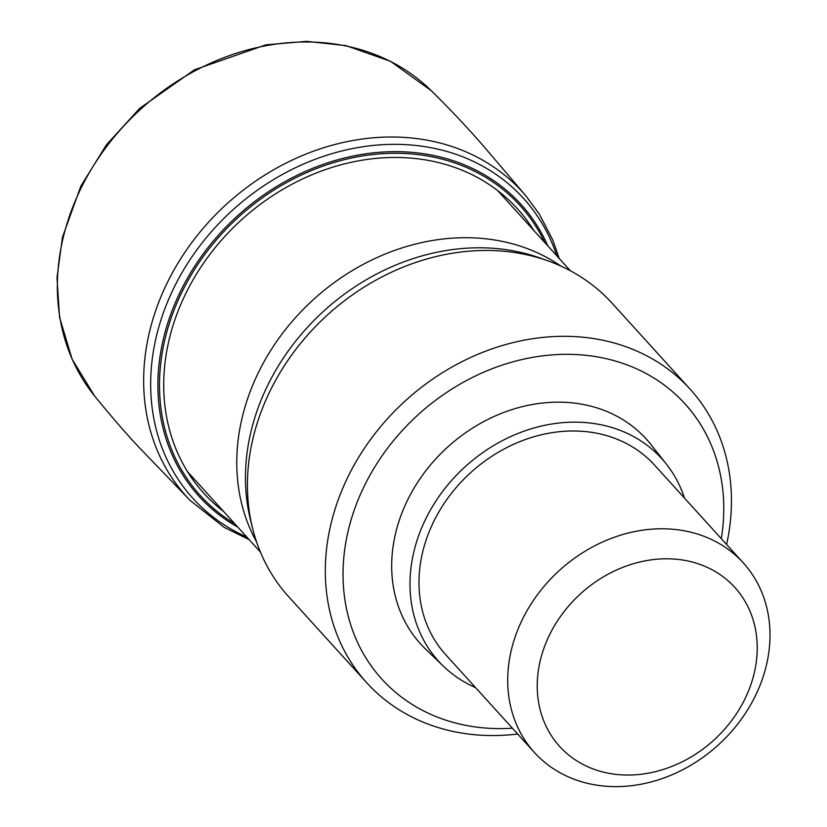 <?xml version="1.0" encoding="UTF-8"?>
<svg xmlns="http://www.w3.org/2000/svg" width="827" height="827" viewBox="0 0 827 827"><rect width="100%" height="100%" fill="white"/><g stroke="black" fill="none" stroke-linecap="round" stroke-linejoin="round"><path stroke-width="1.24" d="M252.648 528.525L250.571 520.193A213.935 179.014 137.8 0 1 314.736 319.687A213.935 179.014 137.8 0 1 517.909 251.77A213.935 179.014 137.8 0 1 539.669 257.9L547.763 260.784A218.38 182.736 -42.2 0 0 525.548 254.52A218.38 182.736 137.8 0 0 318.147 323.853A218.38 182.736 137.8 0 0 252.648 528.525A218.38 182.736 137.8 0 0 288.747 596.805L366.65 682.668A218.38 182.736 -42.2 0 1 366.733 444.885A218.38 182.736 -42.2 0 1 603.452 340.373A218.38 182.736 -42.2 0 1 690.121 389.186A218.38 182.736 -42.2 0 1 726.582 544.486M517.671 734.025A218.38 182.736 -42.2 0 1 453.32 731.481A218.38 182.736 -42.2 0 1 366.65 682.668M512.389 728.205A204.734 171.313 -42.2 0 1 463.027 724.793A204.734 171.313 -42.2 0 1 356.52 503.881A204.734 171.313 -42.2 0 1 603.782 358.132A204.734 171.313 -42.2 0 1 721.299 538.666M547.763 260.784A218.38 182.736 -42.2 0 1 612.218 303.333L690.121 389.186M443.561 666.355A150.71 126.107 137.8 0 1 436.191 500.614A150.71 126.107 137.8 0 1 601.932 424.954A150.71 126.107 -42.2 0 1 666.428 464.164L651.014 444.637A152.416 127.534 -42.2 0 0 585.795 404.982A152.416 127.534 137.8 0 0 418.173 481.51A152.416 127.534 137.8 0 0 425.626 649.123L443.561 666.355A150.71 126.107 137.8 0 0 475.535 687.578M666.428 464.164A150.71 126.107 -42.2 0 1 684.446 498.04M743.318 562.929L654.581 465.136A141.035 118.013 -42.2 0 0 598.614 433.606A141.035 118.013 137.8 0 0 445.732 501.1A141.035 118.013 137.8 0 0 445.681 654.674L534.407 752.467A141.035 118.013 -42.2 0 1 534.459 598.903A141.035 118.013 -42.2 0 1 687.34 531.399A141.035 118.013 -42.2 0 1 743.318 562.929A141.035 118.013 -42.2 0 1 743.256 716.492A141.035 118.013 -42.2 0 1 590.385 783.996A141.035 118.013 -42.2 0 1 534.407 752.467M606.573 772.852A118.292 98.982 -42.2 0 1 545.034 645.205A118.292 98.982 -42.2 0 1 687.888 560.995A118.292 98.982 -42.2 0 1 749.427 688.633A118.292 98.982 -42.2 0 1 606.573 772.852M547.815 245.877A217.294 181.826 -42.2 0 0 434.64 155.703A217.294 181.826 137.8 0 0 183.987 284.529A217.294 181.826 137.8 0 0 237.825 527.13M525.869 195.854A226.743 189.724 -42.2 0 0 432.428 141.231A226.743 189.724 137.8 0 0 184.907 252.297A226.743 189.724 137.8 0 0 190.148 500.438L138.595 446.89C125.983 433.472 111.211 416.374 94.288 395.595A227.477 190.344 137.8 0 1 103.716 150.524A227.477 190.344 137.8 0 1 347.071 46.209A227.477 190.344 -42.2 0 1 430.826 90.267C448.999 108.099 466.128 126.211 482.234 144.601L525.869 195.854L539.421 214.265L552.705 239.861L559.207 258.448M560.84 266.056A209.283 175.117 137.8 0 0 503.312 241.608A209.283 175.117 137.8 0 0 288.571 325.714A209.283 175.117 137.8 0 0 256.639 542.057M533.56 230.175A211.712 177.154 -42.2 0 0 433.358 161.399A211.712 177.154 137.8 0 0 195.296 276.022A211.712 177.154 137.8 0 0 223.569 511.427M234.806 523.811A215.816 180.586 137.8 0 1 186.706 282.844A215.816 180.586 137.8 0 1 434.361 157.285A215.816 180.586 -42.2 0 1 544.807 242.569M246.818 537.054A223.197 186.768 137.8 0 1 173.412 288.819A223.197 186.768 137.8 0 1 434.919 148.488A223.197 186.768 -42.2 0 1 556.819 255.801M497.606 190.541L570.403 270.791M187.615 471.793L260.412 552.033M249.216 539.69L224.189 527.368L190.148 500.438M431.146 90.588L390.509 61.312L345.965 45.609L306.559 41.35L265.829 44.865L194.469 69.778L139.691 108.368L106.466 144.746L80.881 186.085L62.449 237.277L56.991 277.758L59.544 317.279L72.176 359.321L94.547 395.916"/></g></svg>
